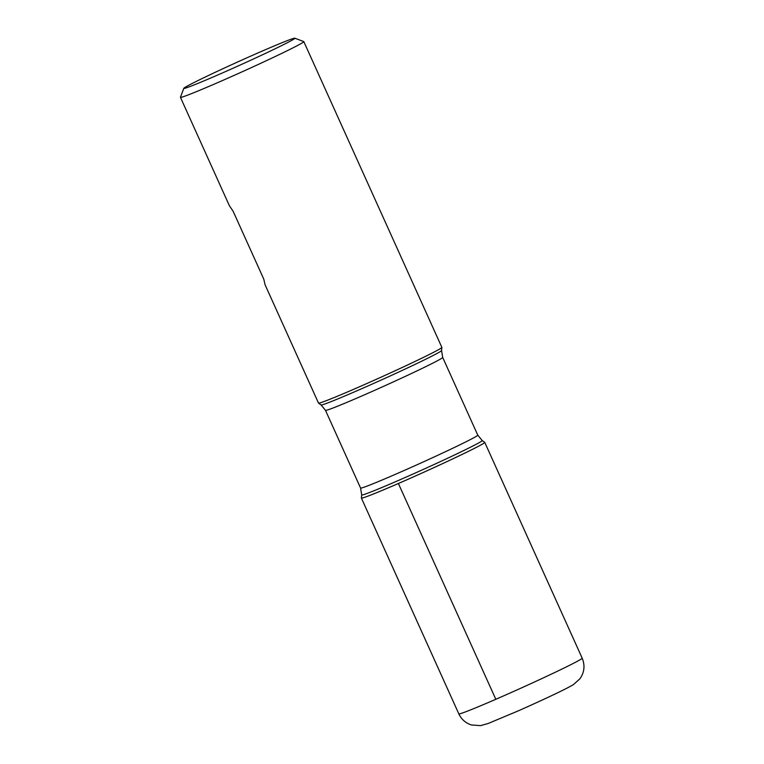 <?xml version="1.0" encoding="UTF-8"?>
<svg xmlns="http://www.w3.org/2000/svg" width="764" height="764" viewBox="0 0 764 764"><rect width="100%" height="100%" fill="white"/><g stroke="black" fill="none" stroke-linecap="round" stroke-linejoin="round"><path stroke-width="1.15" d="M180.438 97.324L229.42 205.793L233.135 211.275L263.761 279.089L265.089 284.8L318.502 403.086A67.681 2.13 -24.3 0 0 318.521 403.125A67.681 2.13 -24.3 0 0 381.055 377.177A67.681 2.13 -24.3 0 0 441.869 347.429A67.681 2.13 -24.3 0 0 441.869 347.391L303.814 41.619A67.681 2.13 155.7 0 1 217.444 82.741A67.681 2.13 155.7 0 1 180.438 97.324A67.681 2.13 155.7 0 1 180.447 97.248L183.828 88.309A60.91 1.91 -24.3 0 0 217.129 75.254A60.91 1.91 -24.3 0 0 294.808 38.2A60.91 1.91 -24.3 0 0 238.559 61.569A60.91 1.91 -24.3 0 0 183.828 88.309M294.808 38.2L303.757 41.571A67.681 2.13 155.7 0 1 303.814 41.619M477.767 435.127L482.179 440.513L484.729 442.346A67.681 2.13 155.7 0 1 398.388 483.497A67.681 2.13 155.7 0 1 361.382 498.042L361.697 494.91L360.57 488.043A64.3 2.015 -24.3 0 0 419.999 463.423A64.3 2.015 -24.3 0 0 477.767 435.127L442.69 357.418A64.3 2.015 155.7 0 1 384.913 385.724A64.3 2.015 155.7 0 1 325.483 410.344L321.071 404.949A66.115 2.072 -24.3 0 0 382.153 379.613A66.115 2.072 -24.3 0 0 441.563 350.552L441.869 347.429M361.391 498.08A67.681 2.13 -24.3 0 0 423.944 472.162A67.681 2.13 -24.3 0 0 484.758 442.375L582.187 658.167A67.681 2.13 -24.3 0 1 521.382 687.953A67.681 2.13 -24.3 0 1 458.82 713.862L361.391 498.08M495.817 699.289L398.388 483.497M482.179 440.513A66.115 2.072 155.7 0 1 397.843 480.709A66.115 2.072 155.7 0 1 361.697 494.91M321.071 404.949L318.521 403.125M360.57 488.043L325.483 410.344M442.69 357.418L441.563 350.552M458.82 713.862C461.446 719.382 465.639 723.078 471.417 724.96L480.537 725.638L488.167 723.489L518.689 710.692C544.302 699.299 567.337 688.469 573.573 684.477L579.905 678.795C584.403 672.406 585.157 665.53 582.187 658.167"/></g></svg>
